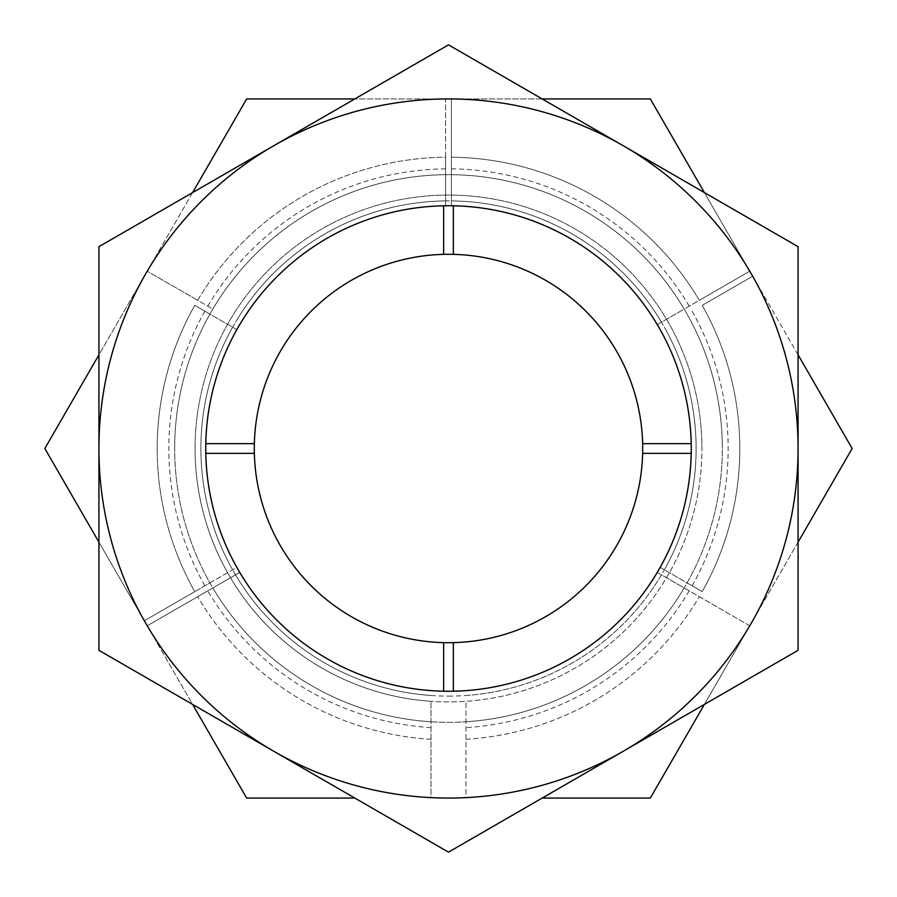 <?xml version="1.0" encoding="UTF-8"?>
<svg xmlns="http://www.w3.org/2000/svg" width="897" height="897" viewBox="0 0 897 897"><rect width="100%" height="100%" fill="white"/><g stroke="black" fill="none" stroke-linecap="round" stroke-linejoin="round"><path stroke-width="0.67" stroke-dasharray="4.49 3.36" d="M192.597 192.597L98.928 354.831M542.169 98.928L448.5 98.928A349.572 349.572 0 0 0 147.231 271.197L212.824 309.073A273.832 273.832 0 0 1 445.585 174.68L445.585 98.928A349.572 349.572 0 0 0 145.763 623.28A349.572 349.572 0 0 0 431.02 797.635L431.02 701.331A253.436 253.436 0 0 1 195.064 448.5A253.436 253.436 0 0 0 431.02 701.331L431.02 797.635A349.572 349.572 0 0 1 147.231 625.803L239.734 572.398A242.762 242.762 0 0 0 431.02 690.623A242.762 242.762 0 0 1 239.734 572.398L212.824 587.927A273.832 273.832 0 0 0 431.02 721.771A273.832 273.832 0 0 1 212.824 587.927L147.231 625.803L144.305 620.758L209.909 582.882A273.832 273.832 0 0 1 174.668 448.5A273.832 273.832 0 0 0 209.909 582.882L236.819 567.353A242.762 242.762 0 0 1 205.738 448.5A242.762 242.762 0 0 0 236.819 567.353L194.772 591.628A291.312 291.312 0 0 1 157.188 448.5A291.312 291.312 0 0 0 194.772 591.628L144.305 620.758L44.85 448.5L144.305 276.242A349.572 349.572 0 0 0 144.316 620.758M704.403 704.403L751.238 623.28A349.572 349.572 0 0 1 623.28 751.238L448.5 852.15L273.72 751.238A349.572 349.572 0 0 0 798.072 448.5A349.572 349.572 0 0 0 623.28 145.763L798.072 246.675L798.072 650.325L623.28 751.238A349.572 349.572 0 0 1 465.98 797.635L465.98 701.331A253.436 253.436 0 0 0 701.936 448.5A253.436 253.436 0 0 1 465.98 701.331L465.98 797.635A349.572 349.572 0 0 0 749.769 625.803L752.695 620.758A349.572 349.572 0 0 0 752.684 276.242L749.78 271.197A349.572 349.572 0 0 0 451.415 98.939L445.585 98.928L445.585 157.21A291.312 291.312 0 0 0 197.688 300.327L147.22 271.197L246.675 98.928L445.585 98.939M465.98 695.5A247.617 247.617 0 0 0 661.47 574.82L749.78 625.803L650.325 798.072L542.169 798.072M739.812 448.5A291.312 291.312 0 0 1 702.228 591.628A291.312 291.312 0 0 0 702.228 305.372L752.684 276.242L702.228 305.372A291.312 291.312 0 0 1 702.228 591.628L660.181 567.353A242.762 242.762 0 0 0 691.262 448.5A242.762 242.762 0 0 1 660.181 567.353L687.091 582.882A273.832 273.832 0 0 0 722.332 448.5A273.832 273.832 0 0 1 687.091 582.882L702.228 591.628M749.78 625.803L684.176 587.927A273.832 273.832 0 0 1 465.98 721.771A273.832 273.832 0 0 0 684.176 587.927L657.266 572.398A242.762 242.762 0 0 1 465.98 690.623A242.762 242.762 0 0 0 657.266 572.398L661.47 574.82M195.064 448.5A253.436 253.436 0 0 1 448.5 195.064A253.436 253.436 0 0 1 701.936 448.5A253.436 253.436 0 0 0 448.5 195.064A253.436 253.436 0 0 0 195.064 448.5A253.436 253.436 0 0 0 448.5 701.936A253.436 253.436 0 0 0 701.936 448.5A253.436 253.436 0 0 1 448.5 701.936A253.436 253.436 0 0 1 195.064 448.5A253.436 253.436 0 0 1 448.5 195.064A253.436 253.436 0 0 1 701.936 448.5A253.436 253.436 0 0 0 448.5 195.064A253.436 253.436 0 0 0 195.064 448.5M354.831 798.072L246.675 798.072L147.22 625.803M209.909 314.118A273.832 273.832 0 0 0 174.668 448.5A273.832 273.832 0 0 1 209.909 314.118L194.772 305.372A291.312 291.312 0 0 0 157.188 448.5A291.312 291.312 0 0 1 194.772 305.372L236.819 329.648A242.762 242.762 0 0 0 205.738 448.5A242.762 242.762 0 0 1 236.819 329.648L209.909 314.118M147.22 271.197L144.316 276.242M445.585 174.68A273.832 273.832 0 0 0 212.824 309.073L197.688 300.327A291.312 291.312 0 0 1 445.585 157.21L445.585 205.761A242.762 242.762 0 0 0 239.734 324.602A242.762 242.762 0 0 1 445.585 205.761L445.585 174.68M451.415 98.928L451.415 205.761L451.415 98.928L650.325 98.928L749.78 271.197L699.312 300.327A291.312 291.312 0 0 0 451.415 157.21A291.312 291.312 0 0 1 699.312 300.327L657.266 324.602A242.762 242.762 0 0 0 451.415 205.761A242.762 242.762 0 0 1 657.266 324.602L684.176 309.073A273.832 273.832 0 0 0 451.415 174.68A273.832 273.832 0 0 1 684.176 309.073L749.769 271.197M722.332 448.5A273.832 273.832 0 0 0 687.091 314.118A273.832 273.832 0 0 1 448.5 722.332A273.832 273.832 0 0 1 174.668 448.5A273.832 273.832 0 0 0 448.5 722.332A273.832 273.832 0 0 0 722.332 448.5A273.832 273.832 0 0 0 448.5 174.668A273.832 273.832 0 0 0 174.668 448.5A273.832 273.832 0 0 1 448.5 174.668A273.832 273.832 0 0 1 722.332 448.5M235.53 574.82A247.617 247.617 0 0 0 431.02 695.5M232.615 327.226A247.617 247.617 0 0 0 232.615 569.774M445.585 200.906A247.617 247.617 0 0 0 235.53 322.18M661.47 322.18A247.617 247.617 0 0 0 451.415 200.906M752.684 276.242L852.15 448.5L752.684 620.758M691.262 448.5A242.762 242.762 0 0 0 660.181 329.648A242.762 242.762 0 0 1 691.262 448.5A242.762 242.762 0 0 0 448.5 205.738A242.762 242.762 0 0 0 205.738 448.5A242.762 242.762 0 0 0 448.5 691.262A242.762 242.762 0 0 0 691.262 448.5M664.385 569.774A247.617 247.617 0 0 0 664.385 327.226M465.98 739.285A291.312 291.312 0 0 0 699.312 596.673A291.312 291.312 0 0 1 465.98 739.285M431.02 739.285A291.312 291.312 0 0 1 197.688 596.673A291.312 291.312 0 0 0 431.02 739.285M98.928 542.169L192.597 704.403M798.072 354.831L704.403 192.597M798.072 542.169L751.238 623.28A349.572 349.572 0 0 0 448.5 98.928L354.831 98.928M448.5 98.928A349.572 349.572 0 0 0 273.72 145.763L448.5 44.85L623.28 145.763A349.572 349.572 0 0 0 448.5 98.928M273.72 751.238L98.928 650.325L98.928 448.5A349.572 349.572 0 0 0 273.72 751.238M98.928 448.5L98.928 246.675L273.72 145.763A349.572 349.572 0 0 0 98.928 448.5M448.5 696.117A247.617 247.617 0 0 0 696.117 448.5A247.617 247.617 0 0 0 448.5 200.883A247.617 247.617 0 0 0 200.883 448.5A247.617 247.617 0 0 0 448.5 696.117M205.794 453.355A242.762 242.762 0 0 0 448.5 691.262A242.762 242.762 0 0 0 691.206 443.645A242.762 242.762 0 0 0 448.5 205.738A242.762 242.762 0 0 0 205.794 453.355L254.356 453.355M254.288 448.5A194.212 194.212 0 0 0 448.5 642.712A194.212 194.212 0 0 0 642.712 448.5A194.212 194.212 0 0 0 448.5 254.288A194.212 194.212 0 0 0 254.288 448.5M254.356 443.645L205.794 443.645M443.645 205.794L443.645 254.356M453.355 254.356L453.355 205.794M691.206 443.645L642.644 443.645M642.644 453.355L691.206 453.355M453.355 691.206L453.355 642.644M443.645 642.644L443.645 691.206M692.136 311.203A279.662 279.662 0 0 1 692.136 585.797M157.188 448.5A291.312 291.312 0 0 0 194.772 591.628M204.864 585.797A279.662 279.662 0 0 1 204.864 311.203M689.221 590.843A279.662 279.662 0 0 1 465.98 727.613M207.779 306.157A279.662 279.662 0 0 1 445.585 168.86M451.415 168.86A279.662 279.662 0 0 1 689.221 306.157M431.02 727.613A279.662 279.662 0 0 1 207.779 590.843"/><path stroke-width="1.35" d="M354.831 98.928L246.675 98.928L192.597 192.597M542.169 798.072L650.325 798.072L704.403 704.403M192.597 704.403L246.675 798.072L354.831 798.072M798.072 542.169L852.15 448.5L798.072 354.831M704.403 192.597L650.325 98.928L542.169 98.928M98.928 354.831L44.85 448.5L98.928 542.169M448.5 44.85L98.928 246.675L98.928 448.5A349.572 349.572 0 0 0 623.28 751.238A349.572 349.572 0 0 0 798.072 448.5L798.072 246.675L623.28 145.763A349.572 349.572 0 0 0 98.928 448.5L98.928 650.325L448.5 852.15L798.072 650.325L798.072 448.5A349.572 349.572 0 0 0 623.28 145.763L448.5 44.85M691.262 448.5A242.762 242.762 0 0 1 448.5 691.262A242.762 242.762 0 0 1 205.738 448.5A242.762 242.762 0 0 1 448.5 205.738A242.762 242.762 0 0 1 691.262 448.5M642.644 453.355A194.212 194.212 0 0 0 642.644 443.645L691.206 443.645A242.762 242.762 0 0 0 453.355 205.794L453.355 254.356A194.212 194.212 0 0 0 443.645 254.356L443.645 205.794A242.762 242.762 0 0 0 205.794 443.645L254.356 443.645A194.212 194.212 0 0 0 254.356 453.355L205.794 453.355A242.762 242.762 0 0 0 443.645 691.206L443.645 642.644A194.212 194.212 0 0 0 453.355 642.644L453.355 691.206A242.762 242.762 0 0 0 691.206 453.355L642.644 453.355A194.212 194.212 0 0 1 453.355 642.644M443.645 642.644A194.212 194.212 0 0 1 254.356 453.355M254.356 443.645A194.212 194.212 0 0 1 443.645 254.356M453.355 254.356A194.212 194.212 0 0 1 642.644 443.645"/></g></svg>
